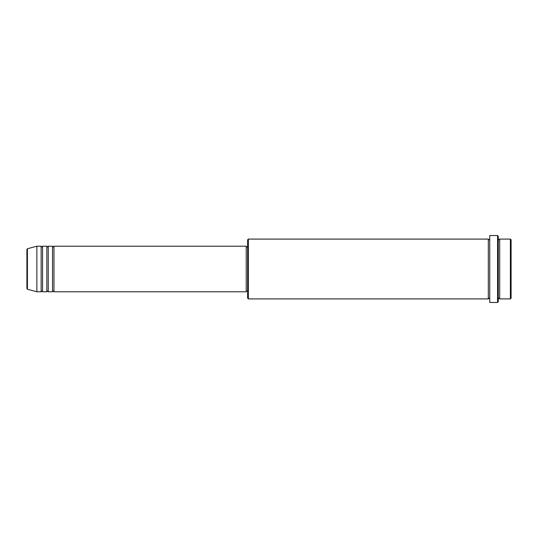 <?xml version="1.0" encoding="UTF-8"?>
<svg xmlns="http://www.w3.org/2000/svg" width="538" height="538" viewBox="0 0 538 538"><rect width="100%" height="100%" fill="white"/><g stroke="black" fill="none" stroke-linecap="round" stroke-linejoin="round"><path stroke-width="0.81" d="M26.9 288.57L26.9 249.43L27.425 248.744L27.425 289.256L26.9 288.57M53.961 246.216L53.961 291.784L246.216 291.784L246.216 246.216L53.961 246.216L53.249 246.929L52.536 246.216L52.536 291.784L48.259 291.784L48.259 246.216L52.536 246.216M46.84 246.216L46.84 291.784L42.563 291.784L42.563 246.216L46.84 246.216L47.552 246.929L48.259 246.216M41.144 246.216L41.144 291.784L36.866 291.784L36.866 246.216L41.144 246.216L41.856 246.929L42.563 246.216M510.387 239.094L511.1 239.807L511.1 298.193L510.387 298.906L510.387 239.094L499.708 239.094L499.708 298.906L510.387 298.906M248.348 298.906L247.641 298.193L247.641 239.807L248.348 239.094L248.348 298.906L488.316 298.906L488.316 239.094L489.029 239.807L489.741 239.094M497.569 235.536L498.282 236.243L498.282 301.757L497.569 302.464L497.569 235.536L489.741 235.536L489.741 302.464L497.569 302.464M498.282 239.094L498.995 239.807L499.708 239.094M246.216 291.071L247.641 291.071M27.425 289.256L36.866 291.784M27.425 248.744L36.866 246.216M248.348 239.094L488.316 239.094M246.216 246.929L247.641 246.929M488.316 298.906L489.029 298.193L489.741 298.906M499.708 298.906L498.995 298.193L498.282 298.906M42.563 291.784L41.856 291.071L41.144 291.784M48.259 291.784L47.552 291.071L46.84 291.784M53.961 291.784L53.249 291.071L52.536 291.784"/></g></svg>
